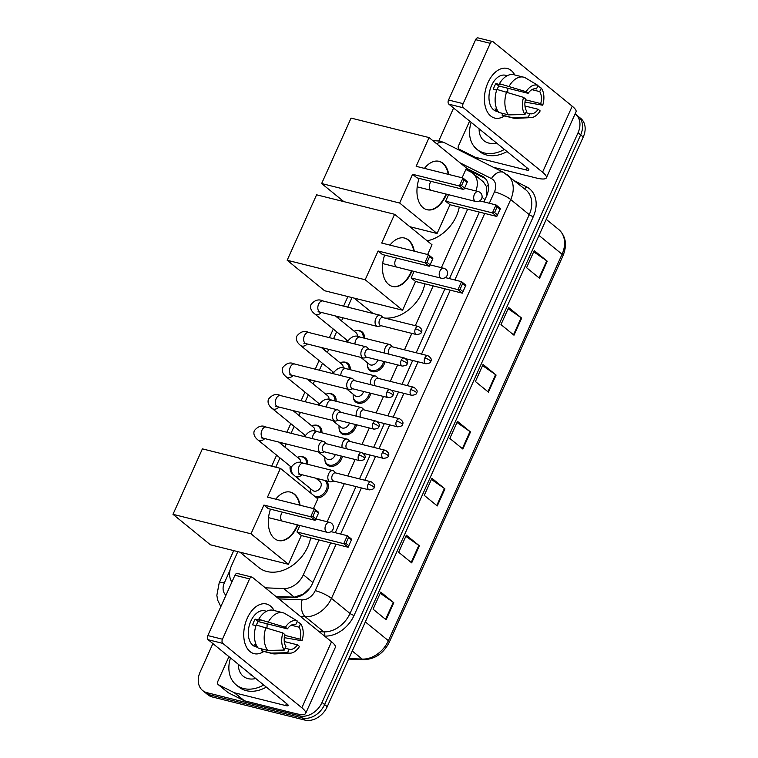 <?xml version="1.0" encoding="UTF-8"?>
<svg xmlns="http://www.w3.org/2000/svg" width="758" height="758" viewBox="0 0 758 758"><rect width="100%" height="100%" fill="white"/><g stroke="black" fill="none" stroke-linecap="round" stroke-linejoin="round"><path stroke-width="1.14" d="M384.903 361.727A10.233 7.722 129.2 0 1 372.15 371.619A10.233 7.722 129.2 0 1 369.781 370.444A10.233 7.722 129.2 0 1 367.469 365.801M370.728 393.26A10.233 7.722 129.2 0 1 357.984 403.142A10.233 7.722 129.2 0 1 355.616 401.977A10.233 7.722 129.2 0 1 353.304 397.334M356.554 424.793A10.233 7.722 129.2 0 1 343.81 434.675A10.233 7.722 129.2 0 1 341.441 433.5A10.233 7.722 129.2 0 1 339.129 428.867M342.389 456.325A10.233 7.722 129.2 0 1 329.645 466.208A10.233 7.722 129.2 0 1 327.276 465.033A10.233 7.722 129.2 0 1 324.964 460.4M326.111 480.771A10.233 7.722 129.2 0 1 326.916 491.487A10.233 7.722 129.2 0 1 316.711 497.93M300.405 456.686A10.233 7.722 129.2 0 1 303.048 456.847A10.233 7.722 129.2 0 1 305.417 458.012A10.233 7.722 129.2 0 1 307.729 464.313M314.579 425.162A10.233 7.722 129.2 0 1 317.223 425.314A10.233 7.722 129.2 0 1 319.592 426.489A10.233 7.722 129.2 0 1 321.894 432.78M357.084 330.564A10.233 7.722 129.2 0 1 359.728 330.725A10.233 7.722 129.2 0 1 362.097 331.89A10.233 7.722 129.2 0 1 364.409 338.191M342.919 362.097A10.233 7.722 129.2 0 1 345.563 362.248A10.233 7.722 129.2 0 1 347.931 363.423A10.233 7.722 129.2 0 1 350.234 369.724M328.745 393.629A10.233 7.722 129.2 0 1 331.388 393.781A10.233 7.722 129.2 0 1 333.757 394.956A10.233 7.722 129.2 0 1 336.069 401.247M486.276 196.976L486.522 186.695L483.433 181.92M275.884 596.442L294.284 597.181L303.437 594.064L310.022 587.848M475.825 190.959A19.187 14.478 -50.8 0 0 472.926 173.355A19.187 14.478 -50.8 0 0 470.908 172.047L465.829 169.498M265.309 587.829L283.71 588.568A19.187 14.478 -50.8 0 0 303.352 574.772L319.004 539.961M327.181 521.75L344.303 483.67M347.761 475.958L355.161 459.509M361.936 444.434L369.326 427.976M376.101 412.902L383.501 396.453M390.275 381.369L397.666 364.92M404.45 349.836L411.84 333.387M415.299 325.684L433.188 285.889M441.364 267.688L467.667 209.17M237.832 551.644L231.484 565.752A19.187 14.478 -50.8 0 0 231.901 582.011M352.006 297.581L347.704 307.151M342.91 317.82L341.526 320.909M336.637 331.777L333.539 338.684M328.745 349.353L327.352 352.442M322.472 363.309L319.364 370.217M314.57 380.876L313.187 383.974M308.298 394.842L305.199 401.74M300.405 412.409L299.012 415.498M294.132 426.366L291.025 433.273M286.23 443.942L284.847 447.031M279.958 457.898L275.779 467.203M311.036 493.306A10.233 7.722 129.2 0 1 310.789 491.923M293.27 474.423A10.233 7.722 129.2 0 1 292.493 473.883A10.233 7.722 129.2 0 1 290.181 469.24M575.114 113.861A19.187 14.478 129.2 0 1 575.549 114.202A19.187 14.478 129.2 0 1 578.06 132.726L322.027 702.439A19.187 14.478 129.2 0 1 299.723 715.865L207.086 692.717A19.187 14.478 129.2 0 1 202.642 690.519A19.187 14.478 129.2 0 1 200.131 671.986L212.894 643.589M438.844 140.836L453.587 108.024M202.642 690.519L207.844 694.754A19.187 14.478 129.2 0 0 212.287 696.962L304.924 720.1A19.187 14.478 129.2 0 0 327.229 706.683L583.262 136.971A19.187 14.478 129.2 0 0 580.751 118.438L578.155 116.325A19.187 14.478 129.2 0 1 580.666 134.848L324.623 704.561A19.187 14.478 129.2 0 1 302.328 717.978L209.691 694.84A19.187 14.478 129.2 0 1 205.247 692.641A19.187 14.478 129.2 0 0 209.691 694.84L302.328 717.978A19.187 14.478 129.2 0 0 324.623 704.561L580.666 134.848A19.187 14.478 129.2 0 0 578.155 116.325L575.549 114.202M483.955 201.922L486.636 195.943A19.187 14.478 -50.8 0 0 484.125 177.41A19.187 14.478 -50.8 0 0 482.107 176.112L466.407 168.219M276.547 596.982L292.673 597.636A19.187 14.478 -50.8 0 0 312.315 583.84L330.715 542.88M335.292 532.703L356.014 486.589M359.481 478.885L370.188 455.065M373.647 447.362L384.353 423.533M387.821 415.829L398.528 392M401.986 384.297L412.693 360.467M416.161 352.764L444.899 288.817M449.475 278.641L479.378 212.098M466.104 168.882L484.713 178.225A19.187 14.478 129.2 0 1 485.347 178.575M411.679 562.862L398.67 552.26L406.345 535.186L419.354 545.788L411.679 562.862M386.106 619.779L373.097 609.176L380.762 592.102L393.781 602.705L386.106 619.779M488.417 392.123L475.408 381.52L483.083 364.446L496.092 375.049L488.417 392.123M514 335.207L500.981 324.604L508.656 307.53L521.675 318.133L514 335.207M539.573 278.29L526.564 267.688L534.238 250.614L547.248 261.216L539.573 278.29M437.262 505.946L424.253 495.353L431.927 478.279L444.937 488.872L437.262 505.946M462.844 449.03L449.826 438.437L457.5 421.363L470.51 431.956L462.844 449.03M456.989 422.509L469.998 431.577A5.117 1.118 24.2 0 1 470.51 431.956M431.406 479.426L444.425 488.493A5.117 1.118 24.2 0 1 444.937 488.872M533.717 251.77L546.736 260.837A5.117 1.118 24.2 0 1 547.248 261.216M508.144 308.677L521.163 317.744A5.117 1.118 24.2 0 1 521.675 318.133M482.562 365.593L495.58 374.66A5.117 1.118 24.2 0 1 496.092 375.049M380.251 593.249L393.269 602.316A5.117 1.118 24.2 0 1 393.781 602.705M405.833 536.342L418.842 545.4A5.117 1.118 24.2 0 1 419.354 545.788M504.43 149.43A31.978 24.133 129.2 0 1 484.296 152.964A31.978 24.133 129.2 0 1 476.886 149.298A31.978 24.133 129.2 0 1 471.182 122.36M507.026 151.553A31.978 24.133 129.2 0 1 486.892 155.087A31.978 24.133 129.2 0 1 479.492 151.42L476.886 149.298M496.471 142.949A20.845 15.738 129.2 0 1 488.739 143.063A20.845 15.738 129.2 0 1 479.151 128.841M488.758 136.677L492.056 139.927M487.953 82.66A25.582 15.823 -76 0 1 514.758 74.957A25.582 15.823 -76 0 0 507.168 68.447A25.582 15.823 -76 0 0 487.953 82.66A25.582 15.823 -76 0 0 486.949 111.123A25.582 15.823 -76 0 0 504.525 115.898A25.582 15.823 -76 0 1 494.766 118.077A25.582 15.823 -76 0 1 487.953 82.66M477.805 159.474L474.906 157.105L459.225 149.231A3.193 2.416 -50.8 0 1 458.893 149.023A3.193 2.416 -50.8 0 1 458.467 145.934L469.628 121.09M493.344 167.272L536.048 177.941A25.582 5.6 -155.8 0 0 546.366 177.827A25.582 5.6 -155.8 0 0 542.538 172.218L463.489 107.835L448.869 104.178L527.909 168.56A6.396 1.402 24.2 0 1 528.866 169.963A6.396 1.402 24.2 0 1 526.289 169.991L475.313 157.257L478.383 159.758M546.366 177.827L576.042 111.805A25.582 5.6 -155.8 0 0 572.214 106.196L493.164 41.813A3.193 1.98 104 0 0 492.662 41.557A3.193 1.98 104 0 0 490.255 43.329L475.626 39.681A3.193 1.98 -76 0 1 478.033 37.9L492.662 41.557M448.869 104.178A3.193 1.98 -76 0 1 448.518 100.009L463.147 103.657L490.255 43.329M463.147 103.657A3.193 1.98 104 0 0 463.489 107.835M448.518 100.009L475.626 39.681M497.059 89.463A12.791 7.912 104 0 1 497.39 88.695A12.791 7.912 104 0 1 498.868 86.014L528.127 93.329A12.791 7.912 -76 0 1 536.247 88.894A12.791 7.912 -76 0 1 536.475 88.951L536.02 88.838M531.898 89.652L539.724 91.604A12.791 7.912 -76 0 1 540.729 103.59L525.389 99.753M507.689 88.222A12.791 7.912 -76 0 1 507.661 92.182M496.651 90.098L493.325 89.273A18.543 11.465 -76 0 1 494.462 86.308A18.543 11.465 -76 0 1 495.884 83.579L500.754 84.792L499.437 83.721A21.101 13.047 -76 0 1 513.886 74.739L523.636 77.174A21.101 13.047 -76 0 1 525.237 77.761L538.047 85.455L536.475 88.951M498.233 111.691L496.471 111.255A18.543 11.465 -76 0 1 491.535 85.578A18.543 11.465 -76 0 1 505.463 75.269L507.225 75.705M498.12 111.53A18.543 11.465 -76 0 1 494.965 108.925L496.954 109.427M524.962 105.978L538.171 109.275L540.17 110.905A16.629 10.28 -76 0 1 531.017 117.613L515.819 118.352A21.101 13.047 -76 0 1 513.403 118.125L503.653 115.68A21.101 13.047 -76 0 1 502.052 115.102L511.802 117.537L528.25 117.149L529.823 113.643L525.825 112.648M502.791 113.444L502.052 115.102M498.802 112.449A21.101 13.047 -76 0 1 496.878 89.416L523.57 97.384L525.569 99.014A12.791 7.912 -76 0 0 526.564 111L524.991 114.496L508.552 114.884L498.802 112.449M524.991 102.093L542.728 105.22L540.729 103.59M513.403 118.125A21.101 13.047 -76 0 1 511.802 117.537M508.552 114.884A21.101 13.047 -76 0 1 506.628 91.851M539.724 91.604L541.297 88.108L537.801 85.995M541.297 88.108A16.629 10.28 -76 0 1 542.728 105.22M531.017 117.613A16.629 10.28 -76 0 1 528.25 117.149M524.991 114.496A16.629 10.28 -76 0 1 523.57 97.384M538.171 109.275A12.791 7.912 -76 0 1 530.05 113.709A12.791 7.912 -76 0 1 529.823 113.643M528.127 93.329L526.128 91.699L499.437 83.721M509.186 86.156A21.101 13.047 -76 0 1 523.636 77.174M526.128 91.699A16.629 10.28 -76 0 1 538.047 85.455M498.868 86.014L495.884 83.579M459.282 207.076A35.171 26.549 129.2 0 1 427.171 240.836M446.471 194.171A24.938 15.425 -76 0 1 445.761 195.867A24.938 15.425 -76 0 1 427.029 209.729A24.938 15.425 -76 0 1 419.127 178.386M412.579 174.283L459.386 185.975L462.958 178.007L416.161 166.315L429.075 137.577L351.068 118.087L321.648 183.54L399.656 203.03L412.579 174.283L416.938 177.836L463.744 189.528L459.386 185.975L461.518 185.615L464.076 179.921L462.958 178.007L467.326 181.56L467.136 182.413L464.076 179.921M424.442 168.39A24.938 15.425 -76 0 1 439.119 161.34A24.938 15.425 -76 0 1 448.755 174.463M399.656 203.03L437.072 233.502L449.987 204.755L445.628 201.202L448.556 194.692M462.105 177.798L466.483 168.049L429.075 137.577M321.648 183.54L343.848 201.619M409.803 226.689L437.072 233.502M461.518 185.615L464.578 188.107L467.136 182.413M463.744 189.528L464.578 188.107L478.222 191.566A5.117 3.165 -76 0 0 474.385 194.408A5.117 3.165 -76 0 0 474.934 201.078A5.117 3.165 -76 0 0 475.74 201.486A5.117 5.117 0 0 0 481.652 198.624A5.117 5.117 0 0 0 478.222 191.566M479.71 200.861L496.016 204.935L500.375 208.478L496.793 216.447L449.987 204.755M496.793 216.447L492.435 212.894L445.628 201.202M497.627 215.026L494.567 212.534L492.435 212.894L496.016 204.935L497.125 206.839L494.567 212.534M500.185 209.331L497.125 206.839M438.873 161.283A24.938 15.425 -76 0 1 442.558 163.216A24.938 15.425 -76 0 1 448.262 174.34M431.245 181.408A5.117 3.165 104 0 0 430.535 189.964M445.979 194.057A24.938 15.425 -76 0 1 426.782 209.672M372.983 313.461A35.171 26.549 129.2 0 1 372.908 313.405L354.128 298.112M424.802 283.795A35.171 26.549 129.2 0 1 384.723 318.047M411.992 270.9A24.938 15.425 -76 0 1 411.281 272.586A24.938 15.425 -76 0 1 392.549 286.458A24.938 15.425 -76 0 1 384.647 255.105M378.1 251.002L424.906 262.694L428.478 254.735L381.681 243.034L394.596 214.296L316.588 194.806L287.168 260.259L365.176 279.749L378.1 251.002L382.458 254.555L429.265 266.248L424.906 262.694L427.038 262.334L429.596 256.64L428.478 254.735L432.846 258.279L432.657 259.132L429.596 256.64M389.963 245.109A24.938 15.425 -76 0 1 404.639 238.059A24.938 15.425 -76 0 1 414.275 251.182M365.176 279.749L402.593 310.221L415.507 281.474L411.149 277.93L414.076 271.411M427.626 254.517L432.003 244.768L394.596 214.296M287.168 260.259L324.576 290.731L402.593 310.221M427.038 262.334L430.099 264.826L432.657 259.132M429.265 266.248L430.099 264.826M445.23 277.58L461.537 281.654L465.895 285.197L462.314 293.166L415.507 281.474M462.314 293.166L457.955 289.622L411.149 277.93M463.147 291.745L460.087 289.253L457.955 289.622L461.537 281.654L462.645 283.558L460.087 289.253M465.706 286.05L462.645 283.558M404.393 238.003A24.938 15.425 -76 0 1 408.079 239.935A24.938 15.425 -76 0 1 413.783 251.059M396.766 258.127A5.117 3.165 104 0 0 396.055 266.693M411.499 270.777A24.938 15.425 -76 0 1 392.303 286.391M310.619 537.858A35.171 26.549 129.2 0 1 266.863 571.504A35.171 26.549 129.2 0 1 258.724 567.467L239.945 552.175M297.809 524.962A24.938 15.425 -76 0 1 297.098 526.658A24.938 15.425 -76 0 1 278.366 540.52A24.938 15.425 -76 0 1 270.464 509.168M263.917 505.074L310.723 516.766L314.305 508.798L267.498 497.106L280.413 468.359L202.405 448.869L172.985 514.322L251.002 533.812L263.917 505.074L268.275 508.618L315.082 520.31L310.723 516.766L312.855 516.397L315.413 510.712L314.305 508.798L318.663 512.342L318.474 513.194L315.413 510.712M275.779 499.171A24.938 15.425 -76 0 1 290.456 492.122A24.938 15.425 -76 0 1 300.092 505.245M251.002 533.812L288.41 564.284L301.324 535.536L296.965 531.993L299.893 525.484M313.442 508.58L317.82 498.83L280.413 468.359M172.985 514.322L210.402 544.794L288.41 564.284M312.855 516.397L315.915 518.889L318.474 513.194M315.082 520.31L315.915 518.889M331.047 531.642L347.353 535.716L351.712 539.27L348.13 547.238L301.324 535.536M348.13 547.238L343.772 543.685L296.965 531.993M348.964 545.807L345.913 543.315L343.772 543.685L347.353 535.716L348.462 537.63L345.913 543.315M351.522 540.122L348.462 537.63M290.21 492.065A24.938 15.425 -76 0 1 293.896 494.008A24.938 15.425 -76 0 1 299.599 505.122M282.582 512.2A5.117 3.165 104 0 0 281.872 520.755M297.326 524.839A24.938 15.425 -76 0 1 278.12 540.454M346.738 341.981A9.589 7.239 129.2 0 1 346.861 340.105M354.128 331.18A9.589 7.239 129.2 0 1 358.828 330.763A9.589 7.239 129.2 0 1 361.045 331.862A9.589 7.239 129.2 0 1 363.196 337.888M381.369 315.991A5.751 3.563 104 0 0 381.227 315.849A5.751 3.563 104 0 0 381.084 315.726A5.751 3.563 104 0 0 380.175 315.262A5.751 3.563 104 0 0 375.854 318.464A5.751 3.563 104 0 0 376.48 325.968A5.751 3.563 104 0 0 377.38 326.433A5.751 3.563 104 0 0 378.593 326.404L381.113 325.713M415.375 328.792A4.16 2.568 104 0 1 418.501 326.48L382.714 317.545A4.16 2.568 104 0 0 379.587 319.857A4.16 2.568 104 0 0 380.042 325.277A4.16 2.568 104 0 0 380.696 325.608L416.483 334.553C419.904 334.164 421.495 333.387 421.277 332.222A4.16 0.91 24.2 0 0 420.662 331.312A4.16 0.91 -155.8 0 0 415.375 328.792A4.16 2.568 104 0 0 416.483 334.553M335.434 315.953L356.023 332.715A5.751 4.34 129.2 0 1 357.283 336.552M332.563 373.514A9.589 7.239 129.2 0 1 332.696 371.628M339.963 362.703A9.589 7.239 129.2 0 1 344.653 362.286A9.589 7.239 129.2 0 1 346.87 363.385A9.589 7.239 129.2 0 1 349.021 369.421M367.194 347.524A5.751 3.563 104 0 0 367.061 347.382A5.751 3.563 104 0 0 366.91 347.259A5.751 3.563 104 0 0 366 346.794A5.751 3.563 104 0 0 361.68 349.988A5.751 3.563 104 0 0 362.305 357.501A5.751 3.563 104 0 0 363.215 357.956A5.751 3.563 104 0 0 364.418 357.937L366.948 357.245M401.209 360.325A4.16 2.568 104 0 1 404.327 358.013L368.54 349.078A4.16 2.568 104 0 0 365.422 351.38A4.16 2.568 104 0 0 365.868 356.81A4.16 2.568 104 0 0 366.521 357.141L402.309 366.076C405.729 365.688 407.33 364.92 407.112 363.755A4.16 0.91 24.2 0 0 406.487 362.836A4.16 0.91 -155.8 0 0 401.209 360.325A4.16 2.568 104 0 0 402.309 366.076M321.269 347.486L341.849 364.247A5.751 4.34 129.2 0 1 343.109 368.085M318.398 405.037A9.589 7.239 129.2 0 1 318.521 403.161M325.788 394.236A9.589 7.239 129.2 0 1 330.479 393.819A9.589 7.239 129.2 0 1 332.705 394.918A9.589 7.239 129.2 0 1 334.856 400.944M353.029 379.057A5.751 3.563 104 0 0 352.887 378.915A5.751 3.563 104 0 0 352.735 378.782A5.751 3.563 104 0 0 351.835 378.327A5.751 3.563 104 0 0 347.505 381.52A5.751 3.563 104 0 0 348.13 389.025A5.751 3.563 104 0 0 349.04 389.489A5.751 3.563 104 0 0 350.253 389.46L352.773 388.778M387.035 391.858A4.16 2.568 104 0 1 390.162 389.546L354.374 380.601A4.16 2.568 104 0 0 351.248 382.913A4.16 2.568 104 0 0 351.703 388.333A4.16 2.568 104 0 0 352.356 388.674L388.143 397.609C391.564 397.22 393.156 396.443 392.938 395.278A4.16 0.91 24.2 0 0 392.322 394.368A4.16 0.91 -155.8 0 0 387.035 391.858A4.16 2.568 104 0 0 388.143 397.609M307.094 379.009L327.674 395.78A5.751 4.34 129.2 0 1 328.944 399.618M304.223 436.57A9.589 7.239 129.2 0 1 304.346 434.694M311.623 425.769A9.589 7.239 129.2 0 1 316.313 425.352A9.589 7.239 129.2 0 1 318.531 426.451A9.589 7.239 129.2 0 1 320.681 432.477M338.854 410.59A5.751 3.563 104 0 0 338.712 410.448A5.751 3.563 104 0 0 338.57 410.315A5.751 3.563 104 0 0 337.661 409.851A5.751 3.563 104 0 0 333.34 413.053A5.751 3.563 104 0 0 333.965 420.557A5.751 3.563 104 0 0 334.875 421.022A5.751 3.563 104 0 0 336.078 420.993L338.608 420.302M372.86 423.39A4.16 2.568 104 0 1 375.987 421.078L340.2 412.134A4.16 2.568 104 0 0 337.073 414.446A4.16 2.568 104 0 0 337.528 419.866A4.16 2.568 104 0 0 338.182 420.197L373.969 429.142C377.389 428.753 378.991 427.976 378.773 426.811A4.16 0.91 24.2 0 0 378.147 425.901A4.16 0.91 -155.8 0 0 372.86 423.39A4.16 2.568 104 0 0 373.969 429.142M292.929 410.542L313.509 427.304A5.751 4.34 129.2 0 1 314.769 431.15M291.944 472.594A9.589 7.239 129.2 0 1 290.181 466.227M297.449 457.301A9.589 7.239 129.2 0 1 302.139 456.885A9.589 7.239 129.2 0 1 304.365 457.984A9.589 7.239 129.2 0 1 306.516 464.01M324.689 442.113A5.751 3.563 104 0 0 324.547 441.971A5.751 3.563 104 0 0 324.396 441.848A5.751 3.563 104 0 0 323.495 441.383A5.751 3.563 104 0 0 319.165 444.586A5.751 3.563 104 0 0 319.791 452.09A5.751 3.563 104 0 0 320.7 452.554A5.751 3.563 104 0 0 321.913 452.526L324.433 451.834M358.695 454.914A4.16 2.568 104 0 1 361.812 452.602L326.025 443.667A4.16 2.568 104 0 0 322.908 445.979A4.16 2.568 104 0 0 323.363 451.398A4.16 2.568 104 0 0 324.017 451.73L359.804 460.674C363.215 460.286 364.816 459.509 364.598 458.344A4.16 0.91 24.2 0 0 363.982 457.434A4.16 0.91 -155.8 0 0 358.695 454.914A4.16 2.568 104 0 0 359.804 460.674M278.755 442.075L299.334 458.836A5.751 4.34 129.2 0 1 300.604 462.674M377.74 359.946A5.751 4.34 129.2 0 1 370.69 364.986A5.751 4.34 129.2 0 1 369.354 364.323L360.808 357.359M390.806 345.222A5.751 3.563 104 0 0 390.664 345.079A5.751 3.563 104 0 0 390.522 344.947A5.751 3.563 104 0 0 389.612 344.483A5.751 3.563 104 0 0 385.642 346.984A5.751 3.563 104 0 0 384.704 353.114M383.671 361.424A9.589 7.239 129.2 0 1 371.761 370.52A9.589 7.239 129.2 0 1 369.534 369.421A9.589 7.239 129.2 0 1 367.469 362.788M427.938 355.71C431.141 357.861 432.069 359.775 430.724 361.443A4.16 0.91 24.2 0 0 430.099 360.533A4.16 0.91 -155.8 0 0 424.812 358.022A4.16 2.568 104 0 1 427.938 355.71L392.151 346.766A4.16 2.568 104 0 0 389.025 349.078A4.16 2.568 104 0 0 389.214 354.242M363.575 391.469A5.751 4.34 129.2 0 1 356.516 396.51A5.751 4.34 129.2 0 1 355.189 395.856L346.633 388.892M376.641 376.754A5.751 3.563 104 0 0 376.499 376.612A5.751 3.563 104 0 0 376.347 376.48A5.751 3.563 104 0 0 375.447 376.015A5.751 3.563 104 0 0 371.477 378.517A5.751 3.563 104 0 0 370.529 384.647M369.506 392.957A9.589 7.239 129.2 0 1 357.587 402.053A9.589 7.239 129.2 0 1 355.369 400.944A9.589 7.239 129.2 0 1 353.304 394.312M413.764 387.243C416.966 389.394 417.895 391.308 416.549 392.976A4.16 0.91 24.2 0 0 415.934 392.066A4.16 0.91 -155.8 0 0 410.647 389.546A4.16 2.568 104 0 1 413.764 387.243L377.977 378.299A4.16 2.568 104 0 0 374.859 380.611A4.16 2.568 104 0 0 375.039 385.765M349.4 423.002A5.751 4.34 129.2 0 1 342.351 428.043A5.751 4.34 129.2 0 1 341.015 427.389L332.468 420.425M362.466 408.278A5.751 3.563 104 0 0 362.324 408.136A5.751 3.563 104 0 0 362.182 408.012A5.751 3.563 104 0 0 361.272 407.548A5.751 3.563 104 0 0 357.302 410.05A5.751 3.563 104 0 0 356.364 416.17M355.331 424.489A9.589 7.239 129.2 0 1 343.421 433.576A9.589 7.239 129.2 0 1 341.195 432.477A9.589 7.239 129.2 0 1 339.129 425.844M399.599 418.767C402.801 420.927 403.73 422.831 402.384 424.508A4.16 0.91 24.2 0 0 401.759 423.599A4.16 0.91 -155.8 0 0 396.472 421.078A4.16 2.568 104 0 1 399.599 418.767L363.812 409.832A4.16 2.568 104 0 0 360.685 412.144A4.16 2.568 104 0 0 360.874 417.298M335.235 454.535A5.751 4.34 129.2 0 1 328.176 459.575A5.751 4.34 129.2 0 1 326.85 458.912L318.294 451.948M348.292 439.811A5.751 3.563 104 0 0 348.159 439.668A5.751 3.563 104 0 0 348.007 439.536A5.751 3.563 104 0 0 347.098 439.081A5.751 3.563 104 0 0 343.137 441.573A5.751 3.563 104 0 0 342.19 447.703M341.166 456.013A9.589 7.239 129.2 0 1 329.247 465.109A9.589 7.239 129.2 0 1 327.03 464.01A9.589 7.239 129.2 0 1 324.955 457.377M385.424 450.299C388.627 452.45 389.555 454.364 388.21 456.041A4.16 0.91 24.2 0 0 387.584 455.122A4.16 0.91 -155.8 0 0 382.307 452.611A4.16 2.568 104 0 1 385.424 450.299L349.637 441.364A4.16 2.568 104 0 0 346.52 443.667A4.16 2.568 104 0 0 346.7 448.831M315.887 478.213L319.942 481.519A5.751 4.34 129.2 0 1 320.246 487.934A5.751 4.34 129.2 0 1 314.011 491.108A5.751 4.34 129.2 0 1 312.675 490.445L295.108 476.138C291.546 473.286 290.314 470.197 291.423 466.89C295.127 462.304 299.116 461.082 303.389 463.223A5.751 3.563 104 0 0 298.927 466.757A5.751 3.563 104 0 0 299.685 473.93A5.751 3.563 104 0 0 300.594 474.394L330.137 481.775A5.751 3.563 104 0 0 331.35 481.747L333.871 481.065M334.126 471.343A5.751 3.563 104 0 0 333.984 471.201A5.751 3.563 104 0 0 333.842 471.069A5.751 3.563 104 0 0 332.933 470.604A5.751 3.563 104 0 0 328.318 474.555A5.751 3.563 104 0 0 329.237 481.311A5.751 3.563 104 0 0 330.137 481.775M311.292 493.515A9.589 7.239 129.2 0 1 310.789 488.91M318.057 479.985A9.589 7.239 129.2 0 1 320.596 479.388M368.132 484.144A4.16 2.568 104 0 1 371.259 481.832L335.472 472.888A4.16 2.568 104 0 0 332.345 475.2A4.16 2.568 104 0 0 332.8 480.619A4.16 2.568 104 0 0 333.454 480.96L369.241 489.895C372.661 489.507 374.262 488.73 374.045 487.565A4.16 0.91 24.2 0 0 373.419 486.655A4.16 0.91 -155.8 0 0 368.132 484.144A4.16 2.568 104 0 0 369.241 489.895M324.614 480.392A9.589 7.239 129.2 0 1 324.974 480.667A9.589 7.239 129.2 0 1 325.495 491.307A9.589 7.239 129.2 0 1 315.157 496.661M247.269 618.225A25.582 15.823 -76 0 1 274.064 610.512A25.582 15.823 -76 0 0 266.475 604.003A25.582 15.823 -76 0 0 247.269 618.225A25.582 15.823 -76 0 0 246.255 646.688A25.582 15.823 -76 0 0 263.831 651.463A25.582 15.823 -76 0 1 254.082 653.642A25.582 15.823 -76 0 1 247.269 618.225M234.213 692.67A3.193 2.416 -50.8 0 0 234.62 692.821L244.379 700.771A3.193 2.416 129.2 0 1 243.972 700.619L234.213 692.67L218.531 684.796A3.193 2.416 -50.8 0 1 218.2 684.578A3.193 2.416 -50.8 0 1 217.783 681.489L228.944 656.655M244.379 700.771L295.355 713.505A25.582 5.6 -155.8 0 0 305.682 713.392A25.582 5.6 -155.8 0 0 301.845 707.783L222.805 643.39L208.175 639.743L287.225 704.125A6.396 1.402 24.2 0 1 288.182 705.527A6.396 1.402 24.2 0 1 285.595 705.556L234.62 692.821M243.972 700.619L228.291 692.746A3.193 2.416 129.2 0 1 227.959 692.528L218.2 684.578M305.682 713.392L335.349 647.37A25.582 5.6 -155.8 0 0 331.521 641.761L252.471 577.369A3.193 1.98 104 0 0 251.969 577.113A3.193 1.98 104 0 0 249.562 578.894L234.942 575.237A3.193 1.98 -76 0 1 237.339 573.465L251.969 577.113M208.175 639.743A3.193 1.98 -76 0 1 207.825 635.574L222.454 639.221L249.562 578.894M222.454 639.221A3.193 1.98 104 0 0 222.805 643.39M207.825 635.574L234.942 575.237M256.375 625.018A12.791 7.912 104 0 1 256.697 624.26A12.791 7.912 104 0 1 258.184 621.579L287.434 628.884A12.791 7.912 -76 0 1 295.554 624.45A12.791 7.912 -76 0 1 295.781 624.516L295.326 624.403M291.205 625.208L299.031 627.169A12.791 7.912 -76 0 1 300.035 639.146L284.695 635.318M266.996 623.777A12.791 7.912 -76 0 1 266.968 627.747M255.967 625.663L252.632 624.829A18.543 11.465 -76 0 1 253.769 621.873A18.543 11.465 -76 0 1 255.19 619.144L260.06 620.357L258.743 619.286A21.101 13.047 -76 0 1 273.193 610.294L282.942 612.739A21.101 13.047 -76 0 1 284.544 613.317L297.354 621.02L295.781 624.516M257.54 647.256L255.778 646.82A18.543 11.465 -76 0 1 250.841 621.143A18.543 11.465 -76 0 1 264.769 610.834L266.532 611.27M257.436 647.095A18.543 11.465 -76 0 1 254.271 644.49L256.261 644.982M284.278 641.543L297.477 644.84L299.476 646.47A16.629 10.28 -76 0 1 290.323 653.178L275.126 653.917A21.101 13.047 -76 0 1 272.709 653.68L262.96 651.245A21.101 13.047 -76 0 1 261.358 650.667L271.108 653.102L287.557 652.714L289.13 649.208L285.131 648.213M262.107 649.009L261.358 650.667M258.108 648.014A21.101 13.047 -76 0 1 256.185 624.98L282.876 632.949L284.875 634.579A12.791 7.912 -76 0 0 285.88 646.555L284.307 650.061L267.858 650.449L258.108 648.014M284.297 637.649L302.035 640.775L300.035 639.146M272.709 653.68A21.101 13.047 -76 0 1 271.108 653.102M267.858 650.449A21.101 13.047 -76 0 1 265.935 627.416M299.031 627.169L300.604 623.663L297.108 621.56M300.604 623.663A16.629 10.28 -76 0 1 302.035 640.775M290.323 653.178A16.629 10.28 -76 0 1 287.557 652.714M284.307 650.061A16.629 10.28 -76 0 1 282.876 632.949M297.477 644.84A12.791 7.912 -76 0 1 289.357 649.274A12.791 7.912 -76 0 1 289.13 649.208M287.434 628.884L285.434 627.254L258.743 619.286M268.493 621.721A21.101 13.047 -76 0 1 282.942 612.739M285.434 627.254A16.629 10.28 -76 0 1 297.354 621.02M258.184 621.579L255.19 619.144M263.737 684.995A31.978 24.133 129.2 0 1 243.602 688.529A31.978 24.133 129.2 0 1 236.193 684.862A31.978 24.133 129.2 0 1 230.498 657.916M266.342 687.118A31.978 24.133 129.2 0 1 246.198 690.652A31.978 24.133 129.2 0 1 238.798 686.985L236.193 684.862M255.778 678.514A20.845 15.738 129.2 0 1 248.046 678.628A20.845 15.738 129.2 0 1 238.457 664.406M248.074 672.232L251.362 675.492M486.522 186.695A19.187 12.412 -63.3 0 1 488.294 184.838M484.968 199.657L482.05 197.269M312.893 582.542L303.352 574.772M294.284 597.181L283.71 588.568M514.957 181.029L526.526 186.838A28.776 21.717 129.2 0 1 533.319 216.589L354.081 615.411A28.776 21.717 129.2 0 1 324.614 636.104L324.576 636.104M578.06 132.726L583.262 136.971M207.086 692.717L212.287 696.962M299.723 715.865L304.924 720.1M322.027 702.439L327.229 706.683M507.367 174.852A25.582 19.31 129.2 0 1 510.712 199.553L529.255 214.656A25.582 19.31 -50.8 0 0 525.91 189.955L503.682 172.464L444.396 142.694A12.791 8.272 -63.3 0 0 436.788 143.859M489.317 203.258L494.462 191.821A12.791 2.805 24.2 0 1 510.712 199.553L331.473 598.375A25.582 19.31 129.2 0 1 305.284 616.775L323.827 631.869A25.582 19.31 -50.8 0 0 350.016 613.478L529.255 214.656A3.193 0.701 -155.8 0 0 533.319 216.589M278.906 598.905L302.12 599.834A12.791 7.305 -87.7 0 0 305.284 616.775L300.613 616.586M319.156 631.689L323.827 631.869A3.193 1.829 92.3 0 1 324.614 636.104M302.12 599.834A12.791 9.655 -50.8 0 0 315.224 590.643A12.791 2.805 24.2 0 1 331.473 598.375L350.016 613.478A3.193 0.701 -155.8 0 0 354.081 615.411M494.462 191.821A12.791 9.655 -50.8 0 0 491.44 178.594L460.144 162.885M229.996 570.31L224.34 582.893A12.791 9.655 -50.8 0 0 225.969 595.21M315.224 590.643L336.078 544.225M340.655 534.039L361.376 487.934M364.844 480.231L375.551 456.401M379.009 448.698L389.716 424.868M393.184 417.165L403.891 393.345M407.349 385.642L418.065 361.812M421.524 354.109L450.261 290.162M454.838 279.977L484.741 213.434M524.148 188.515A3.193 2.066 116.7 0 0 526.526 186.838M491.44 178.594A12.791 8.272 -63.3 0 1 503.682 172.464M233.71 550.621L219.185 582.949A12.791 2.805 24.2 0 1 224.34 582.893M484.713 178.225L482.107 176.112M539.004 235.444L562.076 254.233A6.396 1.402 24.2 0 1 563.033 255.636L389.347 642.102A6.396 1.402 -155.8 0 0 388.39 640.7L562.076 254.233A25.582 19.31 -50.8 0 0 558.722 229.522C565.894 236.25 567.335 244.948 563.033 255.636M389.347 642.102C383.557 653.434 374.973 659.289 363.613 659.659A6.396 3.648 -87.7 0 1 362.201 659.09A25.582 19.31 -50.8 0 0 388.39 640.7L365.328 621.911M348.86 658.55L362.201 659.09L352.252 650.989M462.342 448.622L469.998 431.577M487.915 391.715L495.58 374.66M513.498 334.799L521.163 317.744M539.071 277.883L546.736 260.837M436.76 505.539L444.425 488.493M411.187 562.455L418.842 545.4M385.604 619.371L393.269 602.316M542.538 172.218L572.214 106.196M526.289 169.991L527.198 167.982M459.225 149.231L462.134 151.6M439.905 271.127A5.117 3.165 -76 0 1 443.743 268.285A5.117 5.117 0 0 1 447.173 275.344A5.117 5.117 0 0 1 441.26 278.205A5.117 3.165 -76 0 1 440.455 277.798A5.117 3.165 -76 0 1 439.905 271.127M325.722 525.19A5.117 3.165 -76 0 1 329.559 522.347A5.117 5.117 0 0 1 332.989 529.406A5.117 5.117 0 0 1 327.086 532.277A5.117 3.165 -76 0 1 326.281 531.86A5.117 3.165 -76 0 1 325.722 525.19M321.411 312.448A5.751 4.34 129.2 0 1 315.991 314.532A5.751 4.34 129.2 0 1 314.655 313.869C311.093 311.017 309.87 307.938 310.969 304.621C314.674 300.035 318.663 298.823 322.936 300.964A5.751 3.563 104 0 0 318.606 304.166A5.751 3.563 104 0 0 318.474 304.489A5.751 3.563 104 0 0 320.141 312.135L377.38 326.433M307.236 343.98A5.751 4.34 129.2 0 1 301.817 346.065A5.751 4.34 129.2 0 1 300.49 345.402C296.928 342.55 295.696 339.47 296.804 336.154C300.509 331.568 304.498 330.346 308.762 332.497A5.751 3.563 104 0 0 304.441 335.69A5.751 3.563 104 0 0 304.299 336.021A5.751 3.563 104 0 0 305.976 343.658L363.215 357.956M293.071 375.504A5.751 4.34 129.2 0 1 287.652 377.588A5.751 4.34 129.2 0 1 286.316 376.934C282.753 374.082 281.521 370.994 282.63 367.687C286.334 363.101 290.323 361.879 294.597 364.02A5.751 3.563 104 0 0 290.267 367.223A5.751 3.563 104 0 0 290.134 367.545A5.751 3.563 104 0 0 291.802 375.191L349.04 389.489M278.897 407.037A5.751 4.34 129.2 0 1 273.477 409.121A5.751 4.34 129.2 0 1 272.15 408.467C268.588 405.606 267.356 402.526 268.465 399.21C272.169 394.634 276.149 393.411 280.422 395.553A5.751 3.563 104 0 0 276.101 398.755A5.751 3.563 104 0 0 275.959 399.078A5.751 3.563 104 0 0 277.636 406.724L334.875 421.022M264.731 438.569A5.751 4.34 129.2 0 1 259.312 440.654A5.751 4.34 129.2 0 1 257.976 439.991C254.413 437.139 253.181 434.059 254.29 430.743C257.995 426.157 261.984 424.944 266.248 427.086A5.751 3.563 104 0 0 261.927 430.288A5.751 3.563 104 0 0 261.794 430.61A5.751 3.563 104 0 0 263.462 438.257L320.7 452.554M347.751 342.228L348.102 340.768C351.807 336.182 355.796 334.96 360.069 337.102A5.751 3.563 104 0 0 355.606 340.636A5.751 3.563 104 0 0 354.943 344.028M424.812 358.022A4.16 2.568 104 0 0 425.92 363.774L405.871 358.761M333.577 373.76L333.937 372.301C337.642 367.715 341.631 366.493 345.894 368.634A5.751 3.563 104 0 0 341.432 372.159A5.751 3.563 104 0 0 340.778 375.561M410.647 389.546A4.16 2.568 104 0 0 411.755 395.306L391.696 390.294M319.412 405.293L319.762 403.825C323.467 399.239 327.456 398.026 331.729 400.167A5.751 3.563 104 0 0 327.267 403.692A5.751 3.563 104 0 0 326.603 407.093M396.472 421.078A4.16 2.568 104 0 0 397.58 426.839L377.531 421.827M305.237 436.826L305.597 435.357C309.302 430.771 313.291 429.549 317.555 431.7A5.751 3.563 104 0 0 313.092 435.225A5.751 3.563 104 0 0 312.438 438.626M382.307 452.611A4.16 2.568 104 0 0 383.415 458.363L363.357 453.36M301.864 474.716A5.751 4.34 129.2 0 1 296.444 476.801A5.751 4.34 129.2 0 1 295.108 476.138M301.845 707.783L331.521 641.761M285.595 705.556L286.505 703.538M218.531 684.796L228.291 692.746M483.443 181.92L472.926 173.355M444.396 142.694L440.142 141.121L432.761 140.581M219.185 582.949L216.845 595.343L217.717 600.26L220.834 606.637M347.894 296.558L343.592 306.128M338.798 316.787L338.172 318.18M333.293 329.048L329.417 337.651M324.632 348.32L324.007 349.713M319.118 360.581L315.252 369.184M310.458 379.853L309.832 381.236M304.953 392.113L301.078 400.717M296.283 411.386L295.667 412.769M290.778 423.637L286.912 432.25M282.118 442.909L281.493 444.302M276.613 455.17L271.667 466.179M363.613 659.659L348.633 659.062M558.722 229.522L546.243 219.356M458.893 149.023L461.944 151.505M417.184 186.856L475.74 201.486M430.07 264.864L443.743 268.285M382.705 263.576L441.26 278.205M315.887 518.927L329.559 522.347M268.522 517.648L327.086 532.277M418.501 326.48C421.704 328.64 422.632 330.545 421.277 332.222M348.007 341.034L314.655 313.869M383.131 317.649L381.227 315.849M320.141 312.135L318.047 311.765L319.061 311.51M361.045 331.862L363.783 334.089M322.936 300.964L380.175 315.262M404.327 358.013C407.529 360.164 408.458 362.078 407.112 363.755M333.842 372.566L300.49 345.402M368.957 349.182L367.061 347.382M305.976 343.658L303.882 343.298L304.887 343.042M346.87 363.385L349.609 365.621M308.762 332.497L366 346.794M390.162 389.546C393.364 391.696 394.293 393.61 392.938 395.278M319.668 404.099L286.316 376.934M354.791 380.706L352.887 378.915M291.802 375.191L289.708 374.831L290.721 374.575M332.705 394.918L335.434 397.145M294.597 364.02L351.835 378.327M375.987 421.078C379.19 423.229 380.118 425.143 378.773 426.811M305.502 435.632L272.15 408.467M340.617 412.238L338.712 410.448M277.636 406.724L275.542 406.364L276.547 406.099M318.531 426.451L321.269 428.677M280.422 395.553L337.661 409.851M361.812 452.602C365.024 454.762 365.943 456.667 364.598 458.344M291.328 467.155L257.976 439.991M326.452 443.771L324.547 441.971M263.462 438.257L261.368 437.887L262.372 437.631M304.365 457.984L307.094 460.21M266.248 427.086L323.495 441.383M392.568 346.87L390.664 345.079M369.534 369.421L372.273 371.647M360.069 337.102L389.612 344.483M425.92 363.774C429.341 363.385 430.942 362.608 430.724 361.443M378.403 378.403L376.499 376.612M355.369 400.944L358.098 403.171M345.894 368.634L375.447 376.015M411.755 395.306C415.166 394.918 416.767 394.141 416.549 392.976M364.228 409.936L362.324 408.136M341.195 432.477L343.933 434.704M331.729 400.167L361.272 407.548M397.58 426.839C401.001 426.451 402.602 425.674 402.384 424.508M350.063 441.469L348.159 439.668M327.03 464.01L329.758 466.236M317.555 431.7L347.098 439.081M383.415 458.363C386.826 457.974 388.428 457.197 388.21 456.041M371.259 481.832C374.461 483.983 375.39 485.897 374.045 487.565M335.889 472.992L333.984 471.201M300.594 474.394L298.5 474.034L299.514 473.778M303.389 463.223L332.933 470.604M324.974 480.667L327.702 482.893"/></g></svg>
